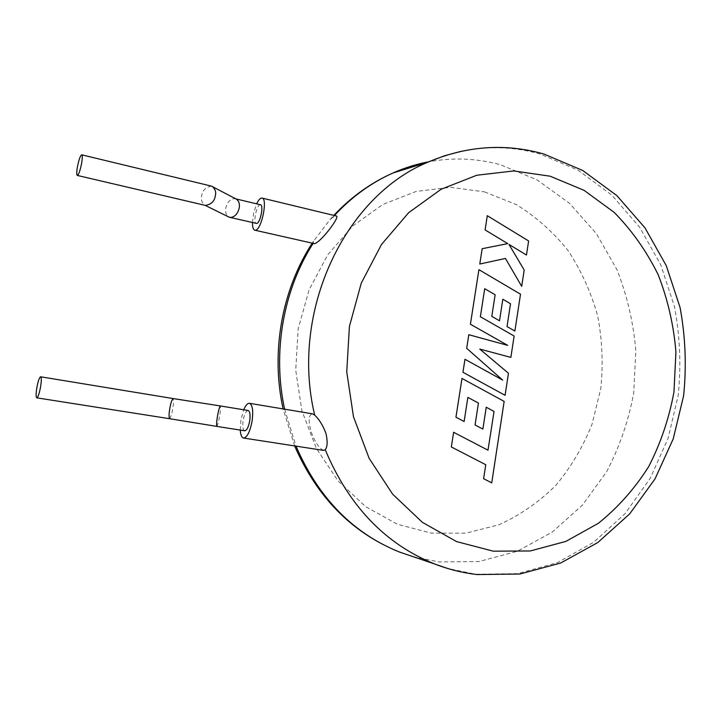 <?xml version="1.0" encoding="UTF-8"?>
<svg xmlns="http://www.w3.org/2000/svg" width="722" height="722" viewBox="0 0 722 722"><rect width="100%" height="100%" fill="white"/><g stroke="black" fill="none" stroke-linecap="round" stroke-linejoin="round"><path stroke-width="0.54" stroke-dasharray="3.61 2.71" d="M493.956 411.45L487.901 450.176L453.542 432.243L451.25 446.954L485.68 464.706L483.532 478.704L491.655 482.837L504.073 401.387L461.909 378.436L455.88 417.235L464.047 421.513L467.793 397.389L478.352 403.047L474.977 424.951L482.801 429.067L486.159 407.217L493.956 411.45M505.003 395.313L508.369 373.229L479.661 349.06L510.788 357.372L514.046 336.037L480.283 316.732L484.624 288.728L495.048 294.775L491.718 316.371L499.434 320.785L502.747 299.251L510.436 303.772L506.943 326.579L514.804 331.046L520.418 294.206L478.83 269.667L470.338 324.241L507.692 345.396L468.713 334.71L466.602 348.293L502.584 380.088L464.887 359.285L462.865 372.281L505.003 395.313M528.54 240.968L487.224 215.67L485.013 229.93L507.647 243.639L482.088 248.711L479.706 264.035L505.373 258.449L521.618 286.372L524.109 270.037L508.902 244.46L526.392 255.047L528.621 240.958M216.799 426.395C217.882 424.509 218.802 421.161 219.569 416.341C220.454 411.531 220.697 408.056 220.3 405.935M244.713 430.781C242.854 429.852 242.348 426.296 243.197 420.141C244.433 414.022 246.085 410.818 248.16 410.511M169.517 418.697C170.888 416.883 171.944 413.598 172.693 408.851C173.596 404.121 173.713 400.692 173.027 398.544M240.255 430.086L240.94 419.78L243.711 409.78M323.627 450.402C318.808 448.1 314.566 441.647 310.902 431.034C308.141 420.502 308.664 414.771 312.473 413.832M260.534 204.768L259.965 204.795C256.4 205.535 252.917 223.089 256.256 223.495M236.229 199.082L234.09 198.613C229.948 199.326 227.168 202.512 225.769 208.162C225.147 212.376 226.185 215.337 228.892 217.051M211.474 186.123C205.535 187.242 202.259 190.527 201.628 195.978C200.68 199.416 201.727 202.476 204.75 205.156L205.535 205.436M334.421 215.535L332.77 217.358L336.425 216.022M313.763 243.702L313.032 243.54M332.77 217.358L329.972 219.659L313.519 241.184L313.177 243.305M252.447 222.611L253.657 213.017L256.662 203.839M484.561 191.89L516.356 204.606C536.058 216.78 553.314 232.132 568.115 250.669C581.228 270.642 591.083 292.374 597.672 315.875C602.265 339.936 603.294 364.195 600.767 388.644L592.103 424.058C583.114 446.656 571.021 467.098 555.823 485.383C539.063 502.016 520.156 515.129 499.101 524.713L465.852 533.188L431.341 533.134L397.29 524.217L365.567 506.564L338.004 480.852L316.308 448.317L301.886 410.692L295.704 370.124L298.159 329.024L309.088 289.811L327.752 254.758L352.914 225.805L382.985 204.398L416.17 191.438L450.627 187.314L484.561 191.89M413.255 556.725L438.859 561.924L478.894 561.545L517.295 551.274L552.294 532.042L582.437 505.084L606.57 471.863C619.476 447.171 628.519 420.908 633.699 393.084L635.829 350.91C633.474 322.671 627.156 295.542 616.886 269.523L596.444 233.711L569.523 203.324L537.114 179.895L500.481 164.769C477.116 158.298 453.226 157.297 428.814 161.764M461.692 151.187C488.352 145.781 514.425 146.719 539.912 153.994L578.015 170.139L611.678 195.003L639.611 227.15L660.801 264.974L674.547 306.778C679.971 336.046 681.207 365.549 678.238 395.277L668.058 438.398L650.17 478.406L625.162 513.541L593.89 542.123L557.519 562.6L517.539 573.647L475.771 574.252L447.36 568.376M284.612 409.175L295.993 446.142M235.345 198.749L235.814 198.866M294.639 445.934L283.105 408.923M312.121 243.332L313.519 241.184M329.963 219.659L333.826 215.391"/><path stroke-width="1.08" d="M453.624 432.252L451.331 446.963L485.762 464.715L483.614 478.713L491.736 482.856L504.155 401.396L461.99 378.445L455.952 417.244L464.129 421.522L467.865 397.389L478.433 403.047L475.058 424.96L482.883 429.076L486.24 407.226L494.038 411.459L490.418 434.716L487.982 450.185L453.542 432.243M510.869 357.372L514.127 336.037L480.365 316.732L484.706 288.719L495.13 294.766L491.799 316.362L499.516 320.785L502.828 299.242L510.517 303.763L507.034 326.57L514.885 331.046L520.508 294.197L478.912 269.658L470.419 324.241L507.774 345.396L468.795 334.71L466.683 348.293L502.665 380.088L464.968 359.285L462.946 372.281L505.084 395.322L508.45 373.238L479.742 349.06L510.788 357.372M487.305 215.652L485.094 229.921L507.728 243.621L482.17 248.702L479.787 264.026L505.454 258.44L521.699 286.363L524.19 270.028L508.992 244.442L526.473 255.028L528.621 240.958L487.224 215.67M217.539 415.98C216.654 420.827 216.401 424.292 216.799 426.395L244.713 430.781C246.771 430.483 248.422 427.271 249.668 421.143C250.507 414.979 250.002 411.432 248.16 410.511L220.3 405.935C219.235 407.786 218.315 411.143 217.539 415.98M220.3 405.935L173.027 398.544C171.665 400.322 170.609 403.598 169.85 408.372C168.939 413.128 168.831 416.576 169.508 418.697L36.777 397.831C37.95 397.371 39.178 393.95 40.459 387.57C41.524 381.171 41.587 377.579 40.64 376.785C39.457 377.263 38.23 380.675 36.957 387.037C35.883 393.418 35.829 397.019 36.777 397.831M243.711 409.78C245.633 405.313 247.538 403.147 249.442 403.3C252.592 404.861 253.458 410.935 252.023 421.513C249.884 432.027 247.059 437.541 243.54 438.046C241.68 437.586 240.588 434.933 240.255 430.086M447.36 568.376L434.59 563.963C385.223 543.982 348.771 505.905 325.243 449.743L323.627 450.402L243.54 438.046M325.243 449.743C327.499 446.828 327.734 441.386 325.965 433.408C322.842 425.276 319.079 419.175 314.684 415.114C289.784 311.814 344.511 196.565 427.812 162.197L444.581 155.753L461.692 151.187M205.12 205.337L228.892 217.051L230.832 217.466C235.002 216.808 237.809 213.622 239.244 207.909C239.857 203.757 238.847 200.815 236.229 199.082L211.474 186.123L81.748 154.824C82.516 155.465 82.452 158.416 81.559 163.686C80.061 170.934 78.644 174.841 77.29 175.428C76.514 174.769 76.577 171.809 77.48 166.547C78.969 159.336 80.386 155.42 81.748 154.824M229.695 217.331L256.77 223.477C260.308 222.936 263.882 205.147 260.534 204.768L235.814 198.866M77.29 175.428L205.535 205.436C211.438 204.308 214.705 201.014 215.346 195.563C216.266 192.169 215.255 189.128 212.322 186.447M256.662 203.839C258.187 200.599 259.667 198.694 261.102 198.126L262.104 198.081C267.871 198.73 261.689 229.352 255.624 230.165L254.776 230.183C253.223 229.614 252.447 227.087 252.447 222.611M262.104 198.081L336.425 216.022C340.152 216.753 321.434 241.59 314.621 243.693L254.776 230.183M249.442 403.3L312.473 413.832L314.684 415.114M493.243 551.175L530.264 550.967L565.822 541.419L598.285 523.36C617.987 507.539 634.791 488.604 648.717 466.556C660.72 443.191 669.132 418.336 673.96 391.974L675.927 352.011C673.716 325.252 667.832 299.558 658.265 274.929C646.695 251.382 632.003 230.535 614.187 212.394L584.089 190.346L550.128 176.195L513.784 170.943L476.8 175.238L441.079 189.281L408.643 212.71L381.451 244.541L361.244 283.195L349.403 326.515L346.75 371.956L353.482 416.793L369.132 458.326L392.624 494.164L422.415 522.367L456.629 541.608L493.243 551.175M428.814 161.764C416.63 164.065 404.708 167.802 393.048 172.964C371.279 182.666 351.731 196.853 334.421 215.535M313.032 243.54C283.204 290.226 272.248 352.625 284.612 409.175M295.993 446.142C318.492 497.981 352.977 533.278 399.437 552.032L413.255 556.725M216.799 426.395L169.508 418.697M333.826 215.391C351.253 196.871 370.991 182.729 393.048 172.964L427.812 162.197C466.556 145.79 505.256 143.064 543.901 154.021L582.663 170.446L616.787 195.545L644.99 227.854L666.316 265.75L680.079 307.545C685.476 336.777 686.649 366.225 683.59 395.891L673.211 438.922L655.044 478.857L629.638 513.947L597.807 542.529L560.705 563.016L519.876 574.026L477.233 574.568C462.748 572.898 448.533 569.36 434.59 563.963L399.437 552.032C352.083 532.854 317.148 497.494 294.639 445.934M283.105 408.923C270.651 352.417 281.706 290.181 312.121 243.332M173.027 398.544L40.64 376.785"/></g></svg>
